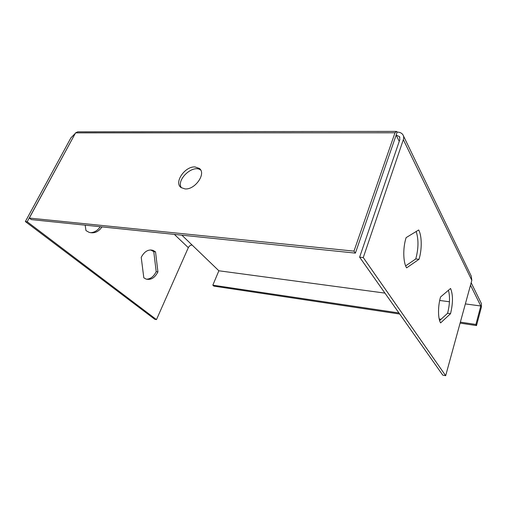 <?xml version="1.0" encoding="UTF-8"?>
<svg xmlns="http://www.w3.org/2000/svg" width="507" height="507" viewBox="0 0 507 507"><rect width="100%" height="100%" fill="white"/><g stroke="black" fill="none" stroke-linecap="round" stroke-linejoin="round"><path stroke-width="0.76" d="M398.946 312.965L212.832 285.162L218.866 270.776L181.867 235.172M460.362 322.135L475.902 324.461L480.801 305.987L470.496 285.188M475.902 324.461L476.498 325.576L481.377 307.147L481.428 303.636L471.168 282.741M395.916 131.395L77.685 131.852L75.575 132.872L29.317 218.067L31.326 219.601L355.394 253.113L397.177 132.093L396.601 131.395L394.991 132.783L353.987 251.123L355.394 253.113M181.392 187.786C175.904 179.738 193.192 163.913 200.721 170.092M29.317 218.067L353.987 251.123M195.075 166.949L199.378 168.451C206.539 173.489 194.986 190.036 184.985 188.908L181.069 187.558C173.667 182.583 184.985 166.074 195.075 166.949M212.832 285.162L213.891 286.138L399.706 314.042M439.442 320.012L440.139 320.113M460.096 323.111L476.498 325.576M439.189 318.973L441.077 319.258M218.866 270.776L384.946 293.103M439.689 300.461L449.449 301.773M465.356 303.915L480.801 305.987M73.338 136.991L27.201 221.762L156.479 319.613L188.312 247.65C189.238 245.927 190.518 245.065 192.153 245.065M75.296 133.379L70.891 137.879L25.35 221.565L27.201 221.762M25.35 221.565L154.762 319.277L156.479 319.613M100.215 226.73C97.559 230.615 94.258 232.599 90.303 232.675M150.623 249.951L153.773 251.624L156.194 271.644C153.767 276.549 150.528 279.072 146.479 279.199M102.021 226.914C98.447 231.972 94.118 233.778 89.048 232.32L85.968 230.59L85.17 225.171M157.93 271.891C154.806 277.944 150.813 280.32 145.946 279.027L143.811 277.804L141.219 257.334C144.387 251.434 148.317 249.108 152.994 250.35L155.522 251.84L157.93 271.891L156.194 271.644M403.439 135.863L471.237 276.049L471.827 280.339L445.672 375.7L442.763 375.136L359.621 257.169L399.814 139.666L399.535 136.656L396.138 135.103L399.237 141.352M445.672 375.7L363.266 257.556L403.331 139.685C403.94 137.803 403.794 136.142 402.881 134.71C401.683 133.005 399.782 132.137 397.177 132.093M363.266 257.556L359.621 257.169M450.571 288.47L440.545 296.994C437.82 306.241 437.883 318.688 440.608 322.908L450.533 313.706C453.087 303.123 453.1 294.713 450.571 288.47M418.681 229.982L406.113 237.625C402.799 247.815 403.084 262.379 406.62 267.867L419.016 259.299C422.071 249.507 421.951 235.894 418.681 229.982M439.613 320.595L447.58 313.282C449.81 304.473 450.108 296.798 448.461 290.264M405.651 265.877L415.759 258.963C418.554 248.633 418.693 239.481 416.184 231.503M155.522 251.84L153.773 251.624M415.759 258.963L419.016 259.299M447.58 313.282L450.533 313.706M75.575 132.872L394.991 132.783M174.351 234.392L188.312 247.65M403.331 139.685L471.827 280.339M399.877 137.353L399.535 136.656M152.994 250.35L151.244 250.141M199.378 168.451L200.506 169.731"/></g></svg>
